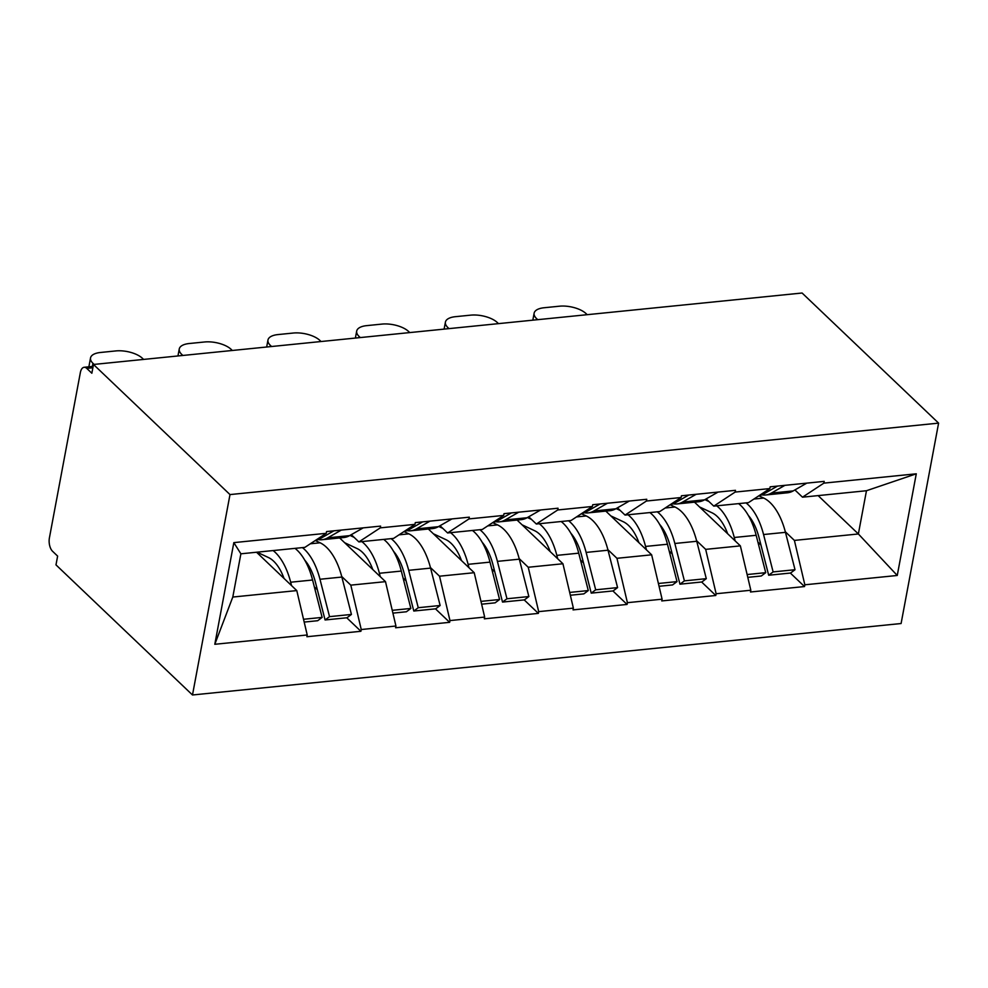 <?xml version="1.0" encoding="UTF-8"?>
<svg xmlns="http://www.w3.org/2000/svg" width="988" height="988" viewBox="0 0 988 988"><rect width="100%" height="100%" fill="white"/><g stroke="black" fill="none" stroke-linecap="round" stroke-linejoin="round"><path stroke-width="1.48" d="M192.487 694.984L901.093 623.527L938.6 423.123L229.994 494.58L192.487 694.984L55.983 564.877L57.625 556.108L52.537 551.255A9.917 4.977 -95.8 0 1 49.4 537.941L80.349 372.6A9.917 4.977 -95.8 0 1 84.128 367.289L93.131 366.375M818.126 495.606L858.374 533.965L897.252 575.473L916.284 473.808L823.869 483.132L824.19 481.378L770.171 486.825L769.837 488.578L748.459 502.633L713.768 506.128L706.173 498.891M897.252 575.473L804.837 584.797L804.516 586.551L790.351 573.052M694.515 502.163L740.37 545.87L750.818 590.244L750.485 591.997L804.516 586.551M750.818 590.244L716.127 593.739L715.794 595.492L701.641 582.006M605.805 511.105L651.648 554.811L662.096 599.185L661.762 600.939L715.794 595.492M662.096 599.185L627.405 602.68L627.071 604.434L612.918 590.947M517.082 520.059L562.938 563.753L573.373 608.139L573.052 609.892L627.071 604.434M573.373 608.139L538.682 611.634L538.361 613.387L524.196 599.889M428.36 529L474.215 572.707L484.663 617.08L484.33 618.834L538.361 613.387M484.663 617.08L449.972 620.575L449.639 622.329L435.486 608.843M339.65 537.954L385.493 581.648L395.941 626.022L395.608 627.775L449.639 622.329M395.941 626.022L361.25 629.529L360.916 631.283L346.763 617.784M256.534 552.23L296.783 590.589L307.219 634.975L306.898 636.729L360.916 631.283M307.219 634.975L214.804 644.287L233.835 542.622L326.25 533.31L304.872 547.364L240.887 553.811L232.798 597.048L296.783 590.589M769.837 488.578L735.146 492.073L735.48 490.32L681.448 495.778L681.115 497.52L646.424 501.027L646.757 499.273L592.726 504.72L592.405 506.474L557.714 509.969L558.035 508.215L504.016 513.661L503.682 515.415L468.991 518.91L469.325 517.169L415.293 522.615L414.96 524.369L380.269 527.864L380.602 526.11L326.571 531.556L326.25 533.31M696.589 540.695L705.679 549.365L740.37 545.87M705.679 549.365L716.127 593.739M735.146 492.073L713.768 506.128M607.867 549.649L616.957 558.306L651.648 554.811M681.115 497.52L659.749 511.574L625.058 515.069L617.451 507.832M616.957 558.306L627.405 602.68M646.424 501.027L625.058 515.069M519.157 558.591L528.247 567.26L562.938 563.753M592.405 506.474L571.027 520.515L536.336 524.023L528.741 516.773M528.247 567.26L538.682 611.634M557.714 509.969L536.336 524.023M430.435 567.544L439.524 576.202L474.215 572.707M503.682 515.415L482.305 529.469L447.613 532.964L440.018 525.727M439.524 576.202L449.972 620.575M468.991 518.91L447.613 532.964M341.712 576.486L350.802 585.143L385.493 581.648M414.96 524.369L393.582 538.411L358.891 541.906L351.296 534.669M350.802 585.143L361.25 629.529M380.269 527.864L358.891 541.906M92.872 367.771L86.759 368.388L91.847 373.242L93.49 364.473L229.994 494.58M86.759 368.388A9.917 4.977 -95.8 0 0 84.128 367.289M232.798 597.048L214.804 644.287M233.835 542.622L240.887 553.811M93.49 364.473L802.095 293.016L938.6 423.123M785.312 531.754L794.401 540.411L858.374 533.965L866.464 490.727L802.491 497.186L794.895 489.937M794.401 540.411L804.837 584.797M823.869 483.132L802.491 497.186M916.284 473.808L866.464 490.727M317.358 589.75L314.332 586.872M406.068 580.808L403.055 577.931M494.79 571.854L491.765 568.977M583.513 562.913L580.487 560.035M672.223 553.972L669.209 551.094M760.945 545.018L757.92 542.14M302.402 547.611A54.179 27.182 84.2 0 1 304.6 549.501A54.179 27.182 84.2 0 1 319.976 579.264L329.535 616.648L351.432 614.437L341.86 577.054A54.179 27.182 84.2 0 0 326.497 547.303A54.179 27.182 84.2 0 0 320.1 542.795L315.271 540.522M304.761 560.147A44.275 22.218 84.2 0 1 315.518 582.587L325.077 619.97L346.973 617.759L351.432 614.437M273.12 550.563A54.179 27.182 84.2 0 1 275.319 552.465A54.179 27.182 84.2 0 1 290.682 582.216L291.546 585.612M295.017 548.352A54.179 27.182 84.2 0 1 297.215 550.254A54.179 27.182 84.2 0 1 312.579 580.005L322.137 617.401L317.691 620.711L304.193 622.082M257.041 552.181L268.452 557.541A44.275 22.218 84.2 0 1 273.676 561.221A44.275 22.218 84.2 0 1 284.05 578.462M88.883 366.807A19.822 8.657 -169.4 0 1 88.895 366.696L90.538 357.928A19.822 8.657 10.6 0 1 100.48 352.481L115.831 350.925A19.822 8.657 10.6 0 1 142.433 358.311L143.606 359.422M90.538 357.928A19.822 8.657 10.6 0 0 92.958 363.3L94.132 364.411M317.84 538.843L320.334 538.584A54.179 27.182 84.2 0 1 315.543 540.337M320.334 538.584L333.919 530.815M303.526 619.278L322.137 617.401M341.317 530.074L327.72 537.843A54.179 27.182 84.2 0 1 321.952 539.732L343.849 537.521A54.179 27.182 -95.8 0 0 349.616 535.632L363.214 527.864M325.077 619.97L329.535 616.648M321.952 539.732A54.179 27.182 84.2 0 1 318.21 539.596M391.125 538.658A54.179 27.182 84.2 0 1 393.323 540.56A54.179 27.182 84.2 0 1 408.686 570.323L418.245 607.706L440.142 605.496L430.583 568.112A54.179 27.182 84.2 0 0 415.219 538.349A54.179 27.182 84.2 0 0 408.822 533.841L403.993 531.581M393.471 551.205A44.275 22.218 84.2 0 1 404.24 573.645L413.799 611.029L435.696 608.818L440.142 605.496M361.843 541.609A54.179 27.182 84.2 0 1 364.029 543.511A54.179 27.182 84.2 0 1 379.404 573.275L380.269 576.671M383.727 539.411A54.179 27.182 84.2 0 1 385.925 541.301A54.179 27.182 84.2 0 1 401.301 571.064L410.86 608.447L406.401 611.77L392.903 613.128M344.651 542.721L357.174 548.599A44.275 22.218 84.2 0 1 362.398 552.28A44.275 22.218 84.2 0 1 372.772 569.52M177.951 355.952L179.26 348.986A19.822 8.657 10.6 0 1 189.19 343.528L204.553 341.984A19.822 8.657 10.6 0 1 231.155 349.357L232.328 350.468M179.26 348.986A19.822 8.657 10.6 0 0 181.681 354.346L182.842 355.458M406.55 529.889L409.044 529.642A54.179 27.182 84.2 0 1 404.265 531.396M409.044 529.642L422.642 521.874M349.999 535.422L354.112 537.349M392.248 610.325L410.86 608.447M430.027 521.121L416.442 528.889A54.179 27.182 84.2 0 1 410.675 530.791L432.571 528.58A54.179 27.182 -95.8 0 0 438.339 526.69L451.924 518.922M413.799 611.029L418.245 607.706M410.675 530.791A54.179 27.182 84.2 0 1 406.933 530.655M479.847 529.716A54.179 27.182 84.2 0 1 482.045 531.618A54.179 27.182 84.2 0 1 497.409 561.369L506.968 598.765L528.864 596.554L519.305 559.171A54.179 27.182 84.2 0 0 503.929 529.407A54.179 27.182 84.2 0 0 497.544 524.9L492.703 522.627M482.193 542.264A44.275 22.218 84.2 0 1 492.95 564.691L502.522 602.075L524.418 599.877L528.864 596.554M450.553 532.668A54.179 27.182 84.2 0 1 452.751 534.57A54.179 27.182 84.2 0 1 468.114 564.333L468.991 567.717M472.449 530.457A54.179 27.182 84.2 0 1 474.648 532.359A54.179 27.182 84.2 0 1 490.011 562.123L499.57 599.506L495.124 602.828L481.625 604.187M433.374 533.779L445.884 539.646A44.275 22.218 84.2 0 1 451.108 543.326A44.275 22.218 84.2 0 1 461.495 560.579M266.674 347.01L267.97 340.033A19.822 8.657 10.6 0 1 277.912 334.586L293.263 333.042A19.822 8.657 10.6 0 1 319.877 340.415L321.038 341.527M267.97 340.033A19.822 8.657 10.6 0 0 270.403 345.405L271.564 346.516M495.272 520.948L497.767 520.688A54.179 27.182 84.2 0 1 492.987 522.454M497.767 520.688L511.364 512.92M438.709 526.468L442.834 528.407M480.958 601.383L499.57 599.506M518.749 512.179L505.164 519.947A54.179 27.182 84.2 0 1 499.397 521.837L521.294 519.626A54.179 27.182 -95.8 0 0 527.061 517.737L540.646 509.969M502.522 602.075L506.968 598.765M499.397 521.837A54.179 27.182 84.2 0 1 495.643 521.701M568.557 520.775A54.179 27.182 84.2 0 1 570.755 522.664A54.179 27.182 84.2 0 1 586.131 552.428L595.69 589.811L617.586 587.601L608.015 550.217A54.179 27.182 84.2 0 0 592.652 520.466A54.179 27.182 84.2 0 0 586.255 515.958L581.426 513.686M570.916 533.31A44.275 22.218 84.2 0 1 581.673 555.75L591.232 593.133L613.128 590.923L617.586 587.601M539.275 523.726A54.179 27.182 84.2 0 1 541.473 525.616A54.179 27.182 84.2 0 1 556.837 555.38L557.701 558.776M561.172 521.516A54.179 27.182 84.2 0 1 563.37 523.418A54.179 27.182 84.2 0 1 578.733 553.169L588.292 590.565L583.846 593.874L570.348 595.245M522.096 524.826L534.607 530.704A44.275 22.218 84.2 0 1 539.831 534.385A44.275 22.218 84.2 0 1 550.205 551.625M355.384 338.069L356.693 331.091A19.822 8.657 10.6 0 1 366.634 325.645L381.986 324.089A19.822 8.657 10.6 0 1 408.587 331.474L409.761 332.586M356.693 331.091A19.822 8.657 10.6 0 0 359.113 336.463L360.287 337.575M583.994 511.994L586.489 511.747A54.179 27.182 84.2 0 1 581.697 513.501M586.489 511.747L600.074 503.979M527.431 517.527L531.544 519.453M569.681 592.43L588.292 590.565M607.472 503.238L593.874 511.006A54.179 27.182 84.2 0 1 588.107 512.896L610.004 510.685A54.179 27.182 -95.8 0 0 615.771 508.795L629.368 501.027M591.232 593.133L595.69 589.811M588.107 512.896A54.179 27.182 84.2 0 1 584.365 512.76M657.279 511.821A54.179 27.182 84.2 0 1 659.478 513.723A54.179 27.182 84.2 0 1 674.841 543.486L684.4 580.87L706.297 578.659L696.738 541.276A54.179 27.182 84.2 0 0 681.374 511.512A54.179 27.182 84.2 0 0 674.977 507.005L670.148 504.745M659.638 524.369A44.275 22.218 84.2 0 1 670.395 546.796L679.954 584.192L701.851 581.981L706.297 578.659M627.998 514.773A54.179 27.182 84.2 0 1 630.183 516.675A54.179 27.182 84.2 0 1 645.559 546.438L646.424 549.822M649.882 512.574A54.179 27.182 84.2 0 1 652.08 514.464A54.179 27.182 84.2 0 1 667.456 544.227L677.015 581.611L672.556 584.933L659.058 586.292M610.806 515.884L623.329 521.763A44.275 22.218 84.2 0 1 628.553 525.443A44.275 22.218 84.2 0 1 638.927 542.684M444.106 329.115L445.415 322.15A19.822 8.657 10.6 0 1 455.345 316.691L470.708 315.147A19.822 8.657 10.6 0 1 497.31 322.52L498.483 323.632M445.415 322.15A19.822 8.657 10.6 0 0 447.836 327.51L448.997 328.621M672.705 503.053L675.199 502.806A54.179 27.182 84.2 0 1 670.42 504.559M675.199 502.806L688.797 495.037M616.154 508.585L620.266 510.512M658.403 583.488L677.015 581.611M696.182 494.284L682.597 502.052A54.179 27.182 84.2 0 1 676.829 503.954L698.726 501.743A54.179 27.182 -95.8 0 0 704.493 499.854L718.078 492.073M679.954 584.192L684.4 580.87M676.829 503.954A54.179 27.182 84.2 0 1 673.087 503.818M746.002 502.88A54.179 27.182 84.2 0 1 748.2 504.782A54.179 27.182 84.2 0 1 763.563 534.533L773.122 571.916L795.019 569.718L785.46 532.334A54.179 27.182 84.2 0 0 770.084 502.571A54.179 27.182 84.2 0 0 763.699 498.063L758.858 495.791M748.348 515.415A44.275 22.218 84.2 0 1 759.105 537.855L768.676 575.238L790.573 573.028L795.019 569.718M716.708 505.831A54.179 27.182 84.2 0 1 718.906 507.733A54.179 27.182 84.2 0 1 734.269 537.484L735.146 540.881M738.604 503.621A54.179 27.182 84.2 0 1 740.802 505.523A54.179 27.182 84.2 0 1 756.166 535.286L765.725 572.67L761.279 575.992L747.78 577.35M699.529 506.943L712.039 512.809A44.275 22.218 84.2 0 1 717.263 516.489A44.275 22.218 84.2 0 1 727.65 533.742M532.828 320.174L534.125 313.196A19.822 8.657 10.6 0 1 544.067 307.75L559.418 306.206A19.822 8.657 10.6 0 1 586.032 313.579L587.193 314.69M534.125 313.196A19.822 8.657 10.6 0 0 536.558 318.568L537.719 319.68M761.427 494.111L763.922 493.852A54.179 27.182 84.2 0 1 759.142 495.618M763.922 493.852L777.519 486.084M704.864 499.632L708.989 501.571M747.113 574.547L765.725 572.67M784.904 485.343L771.319 493.111A54.179 27.182 84.2 0 1 765.552 495L787.448 492.79A54.179 27.182 -95.8 0 0 793.216 490.9L806.801 483.132M768.676 575.238L773.122 571.916M765.552 495A54.179 27.182 84.2 0 1 761.797 494.865M310.318 543.783L320.1 542.795M290.682 582.216L312.579 580.005M319.976 579.264L341.86 577.054M327.72 537.843L349.616 535.632M92.958 363.3L92.366 366.462M399.041 534.829L408.822 533.841M379.404 573.275L401.301 571.064M408.686 570.323L430.583 568.112M416.442 528.889L438.339 526.69M181.681 354.346L181.446 355.606M487.751 525.888L497.544 524.9M468.114 564.333L490.011 562.123M497.409 561.369L519.305 559.171M505.164 519.947L527.061 517.737M270.403 345.405L270.169 346.652M576.473 516.934L586.255 515.958M556.837 555.38L578.733 553.169M586.131 552.428L608.015 550.217M593.874 511.006L615.771 508.795M359.113 336.463L358.879 337.711M665.196 507.993L674.977 507.005M645.559 546.438L667.456 544.227M674.841 543.486L696.738 541.276M682.597 502.052L704.493 499.854M447.836 327.51L447.601 328.769M753.906 499.051L763.699 498.063M734.269 537.484L756.166 535.286M763.563 534.533L785.46 532.334M771.319 493.111L793.216 490.9M536.558 318.568L536.323 319.816"/></g></svg>
